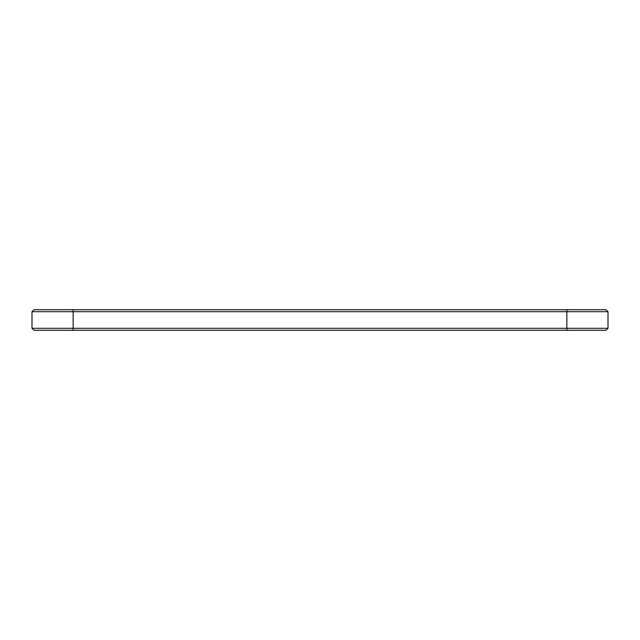 <?xml version="1.0" encoding="UTF-8"?>
<svg xmlns="http://www.w3.org/2000/svg" width="640" height="640" viewBox="0 0 640 640"><rect width="100%" height="100%" fill="white"/><g stroke="black" fill="none" stroke-linecap="round" stroke-linejoin="round"><path stroke-width="0.96" d="M608 328.312L566.856 328.312L566.856 330.288L606.024 330.288L608 328.312L608 311.688L606.024 309.712L33.976 309.712L32 311.688L73.144 311.688L73.144 328.312L32 328.312L32 311.688M608 311.688L73.144 311.688L73.144 309.712M566.856 309.712L566.856 328.312L73.144 328.312L73.144 330.288L33.976 330.288L32 328.312M566.856 330.288L73.144 330.288"/></g></svg>
